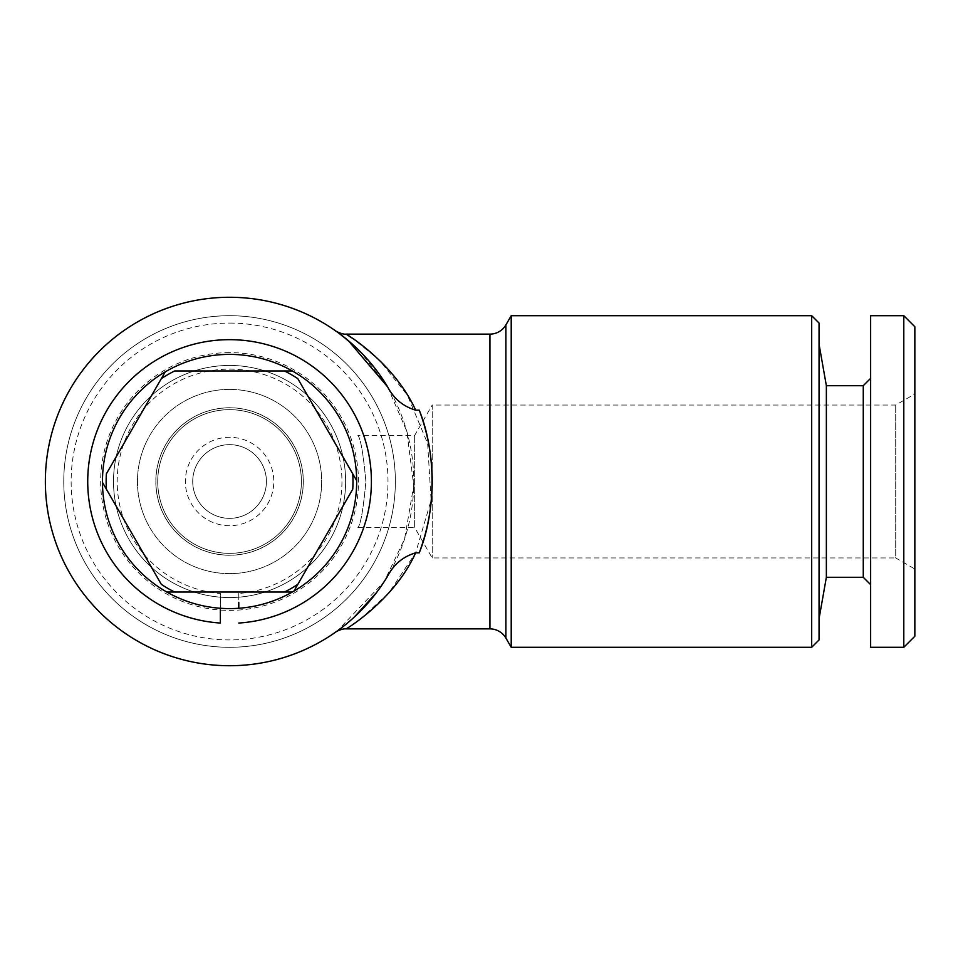 <?xml version="1.0" encoding="UTF-8"?>
<svg xmlns="http://www.w3.org/2000/svg" width="963" height="963" viewBox="0 0 963 963"><rect width="100%" height="100%" fill="white"/><g stroke="black" fill="none" stroke-linecap="round" stroke-linejoin="round"><path stroke-width="0.72" stroke-dasharray="4.82 3.61" d="M238.776 608.279L238.776 593.497A112.37 112.37 0 0 0 325.313 422.673A112.37 112.37 0 0 0 133.821 422.673A112.37 112.37 0 0 0 220.358 593.497L220.358 608.279L220.358 593.497M238.776 593.497L238.776 602.489M357.875 435.445C360.607 438.165 363.28 453.513 365.892 481.476C363.28 509.511 360.607 524.871 357.875 527.555C360.607 524.847 363.28 509.499 365.892 481.488C363.28 453.501 360.607 438.153 357.875 435.445L414.656 435.445L432.206 405.05L432.206 557.95L432.206 405.05L895.71 405.05L914.85 393.999L914.85 569.001L914.85 393.999M357.875 527.555L414.656 527.555L414.656 435.445L414.656 527.555L432.206 557.95L895.71 557.95L895.71 405.05L895.71 557.95L914.85 569.001M229.567 518.347A36.847 36.847 0 0 1 192.72 481.5A36.847 36.847 0 0 1 229.567 444.653A36.847 36.847 0 0 1 266.414 481.5A36.847 36.847 0 0 1 229.567 518.347A36.847 36.847 0 0 1 192.72 481.5A36.847 36.847 0 0 1 229.567 444.653A36.847 36.847 0 0 1 266.414 481.5A36.847 36.847 0 0 1 229.567 518.347M229.567 409.66A71.84 71.84 0 0 1 301.407 481.5A71.84 71.84 0 0 1 229.567 553.34A71.84 71.84 0 0 1 157.727 481.5A71.84 71.84 0 0 1 229.567 409.66A71.84 71.84 0 0 1 301.407 481.5A71.84 71.84 0 0 1 229.567 553.34A71.84 71.84 0 0 1 157.727 481.5A71.84 71.84 0 0 1 229.567 409.66M229.567 407.818A73.682 73.682 0 0 1 303.249 481.5A73.682 73.682 0 0 1 229.567 555.182A73.682 73.682 0 0 1 155.886 481.5A73.682 73.682 0 0 1 229.567 407.818M229.567 389.389A92.111 92.111 0 0 1 321.678 481.5A92.111 92.111 0 0 1 229.567 573.611A92.111 92.111 0 0 1 137.456 481.5A92.111 92.111 0 0 1 229.567 389.389A92.111 92.111 0 0 1 321.678 481.5A92.111 92.111 0 0 1 229.567 573.611A92.111 92.111 0 0 1 137.456 481.5A92.111 92.111 0 0 1 229.567 389.389M229.567 525.714A44.214 44.214 0 0 1 185.353 481.5A44.214 44.214 0 0 1 229.567 437.286A44.214 44.214 0 0 1 273.781 481.5A44.214 44.214 0 0 1 229.567 525.714M229.567 352.614A128.886 128.886 0 0 0 100.682 481.5A128.886 128.886 0 0 0 229.567 610.386A128.886 128.886 0 0 0 358.453 481.5A128.886 128.886 0 0 0 229.567 352.614M229.567 555.254A73.754 73.754 0 0 1 155.813 481.5A73.754 73.754 0 0 1 229.567 407.746A73.754 73.754 0 0 1 303.321 481.5A73.754 73.754 0 0 1 229.567 555.254M229.567 315.708A165.792 165.792 0 0 1 395.36 481.5A165.792 165.792 0 0 1 229.567 647.292A165.792 165.792 0 0 1 63.775 481.5A165.792 165.792 0 0 1 229.567 315.708A165.792 165.792 0 0 1 395.36 481.5A165.792 165.792 0 0 1 229.567 647.292A165.792 165.792 0 0 1 63.775 481.5A165.792 165.792 0 0 1 229.567 315.708M229.567 323.074A158.426 158.426 0 0 1 387.993 481.5A158.426 158.426 0 0 1 229.567 639.926A158.426 158.426 0 0 1 71.142 481.5A158.426 158.426 0 0 1 229.567 323.074M229.567 665.71A184.21 184.21 0 0 0 413.777 481.5A184.21 184.21 0 0 0 229.567 297.29A184.21 184.21 0 0 0 45.357 481.5A184.21 184.21 0 0 0 229.567 665.71M387.559 386.765L360.848 352.277L339.193 333.451M387.62 386.873L406.843 431.4L413.741 485.605L404.604 538.919L384.141 581.712L337.231 630.982L354.203 617.151M376.497 592.606L387.559 576.235M229.567 354.396A127.104 127.104 0 0 1 356.671 481.5A127.104 127.104 0 0 1 229.567 608.604A127.104 127.104 0 0 1 102.463 481.5A127.104 127.104 0 0 1 229.567 354.396M229.567 365.446A116.054 116.054 0 0 1 345.621 481.5A116.054 116.054 0 0 1 229.567 597.554A116.054 116.054 0 0 1 113.514 481.5A116.054 116.054 0 0 1 229.567 365.446A116.054 116.054 0 0 1 345.621 481.5A116.054 116.054 0 0 1 229.567 597.554A116.054 116.054 0 0 1 113.514 481.5A116.054 116.054 0 0 1 229.567 365.446M826.362 385.706L826.362 577.294M819.056 344.26L819.056 618.74L819.056 344.26M863.269 385.706L863.269 577.294M870.636 378.339L870.636 584.661L870.636 378.339M903.8 315.708L903.8 647.292M870.636 315.708L870.636 647.292M914.85 326.758L914.85 636.242M819.056 323.074L819.056 639.926M161.315 378.664L106.387 473.808M292.331 370.972L174.64 370.972M352.747 473.808L297.82 378.664M297.82 584.336L352.747 489.192M166.804 592.028L284.494 592.028M106.387 489.192L161.315 584.336M811.689 315.708L811.689 647.292M511.209 647.292L511.209 315.708M346.078 628.875L361.029 618.571L389.184 592.474L415.691 552.714L431.111 500.23L427.632 443.474L407.385 395.119L379.253 360.09L353.265 338.832M505.888 324.916L505.888 638.084M489.938 334.125L489.938 628.875"/><path stroke-width="1.44" d="M238.776 602.489L238.776 608.279M238.776 623.049A141.85 141.85 0 0 0 350.845 407.939A141.85 141.85 0 0 0 108.289 407.939A141.85 141.85 0 0 0 220.358 623.049L220.358 608.279L220.358 623.049M387.559 386.765A184.21 184.21 0 0 0 45.357 481.5A184.21 184.21 0 0 0 387.559 576.235C393.771 564.366 403.136 556.566 415.631 552.846L419.23 552.846C436.251 511.112 436.371 452.177 419.23 410.154L415.631 410.154C403.184 406.482 393.819 398.682 387.559 386.765M339.193 333.451L348.389 340.721L387.62 386.873M354.203 617.151L376.497 592.606M415.631 552.846C395.299 598.216 349.112 627.431 346.078 628.875L489.938 628.875L489.938 334.125L346.078 334.125C349.112 335.642 395.023 364.435 415.631 410.154M489.938 628.875A18.417 18.417 0 0 1 505.888 638.084L511.209 647.292L511.209 315.708L505.888 324.916A18.417 18.417 0 0 1 489.938 334.125M811.689 315.708L819.056 323.074L819.056 639.926L811.689 647.292L811.689 315.708L511.209 315.708M811.689 647.292L511.209 647.292M292.331 592.028A127.104 127.104 0 0 1 102.463 480.597A127.104 127.104 0 0 1 293.908 371.874A127.104 127.104 0 0 1 292.331 592.028L284.494 592.028L292.331 592.028M870.636 584.661L863.269 577.294L826.362 577.294L819.056 618.74M863.269 577.294L863.269 385.706L826.362 385.706L819.056 344.26M863.269 385.706L870.636 378.339M903.8 647.292L870.636 647.292L870.636 315.708L903.8 315.708L914.85 326.758L914.85 636.242L903.8 647.292L903.8 315.708M826.362 577.294L826.362 385.706M419.23 410.154A202.639 202.639 0 0 1 419.23 552.846M165.227 371.874L106.387 473.808A123.42 123.42 0 0 0 106.387 489.192L161.315 584.336A123.42 123.42 0 0 0 174.64 592.028L284.494 592.028A123.42 123.42 0 0 0 297.82 584.336L352.747 489.192A123.42 123.42 0 0 0 352.747 473.808L297.82 378.664A123.42 123.42 0 0 0 284.494 370.972L174.64 370.972A123.42 123.42 0 0 0 161.315 378.664L165.227 371.874M292.331 370.972L284.494 370.972M356.671 480.597L352.747 473.808L356.671 480.597M293.908 591.126L297.82 584.336L293.908 591.126M166.804 592.028L174.64 592.028M102.463 482.403L106.387 489.192L102.463 482.403M353.265 338.832L346.078 334.125M505.888 638.084L505.888 324.916M346.078 628.875C341.973 628.321 334.414 632.498 335.569 632.161L335.593 632.149M346.078 334.137C342.009 334.715 334.305 330.429 335.557 330.827L335.569 330.839"/></g></svg>
